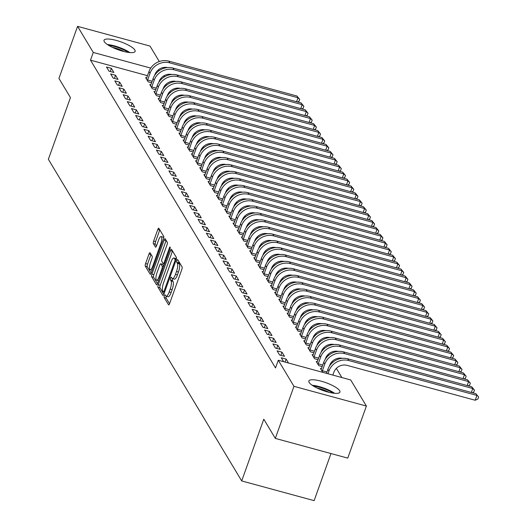 <?xml version="1.0" encoding="UTF-8"?>
<svg xmlns="http://www.w3.org/2000/svg" width="527" height="527" viewBox="0 0 527 527"><rect width="100%" height="100%" fill="white"/><g stroke="black" fill="none" stroke-linecap="round" stroke-linejoin="round"><path stroke-width="0.79" d="M164.371 295.766A1.456 0.415 -74.8 0 0 164.187 297.564L168.521 304.784A2.075 0.593 -74.8 0 0 168.653 304.896A2.075 0.593 -74.8 0 0 169.608 303.572L181.808 269.501A2.075 0.593 -74.8 0 0 182.078 266.925L177.737 259.706A1.456 0.415 -74.8 0 0 177.645 259.627A1.456 0.415 -74.8 0 0 176.98 260.555A1.456 0.415 -74.8 0 0 176.789 262.36L177.349 263.289A6.647 1.897 -74.8 0 1 176.492 271.524L175.471 274.363A6.647 1.897 -74.8 0 1 172.421 278.605A6.647 1.897 -74.8 0 1 172 278.243L171.433 277.314A1.456 0.415 -74.8 0 0 171.341 277.235A1.456 0.415 -74.8 0 0 170.676 278.157A1.456 0.415 -74.8 0 0 170.484 279.962L171.051 280.898A6.647 1.897 -74.8 0 1 170.188 289.125L169.174 291.965A6.647 1.897 -74.8 0 1 166.117 296.207A6.647 1.897 -74.8 0 1 165.695 295.851L165.135 294.916A1.456 0.415 -74.8 0 0 165.043 294.837A1.456 0.415 -74.8 0 0 164.371 295.766M166.341 296.266A1.456 0.415 -74.8 0 0 166.328 296.299A1.456 0.415 -74.8 0 0 166.143 298.098L169.542 303.756M178.811 261.491A1.456 0.415 -74.8 0 0 178.745 262.894L179.312 263.823L177.349 263.289M172.645 278.664A1.456 0.415 -74.8 0 0 172.632 278.691A1.456 0.415 -74.8 0 0 172.448 280.496L173.008 281.431L171.051 280.898M134.84 49.993A16.515 4.176 -160.3 0 1 135.116 51.402A16.515 4.176 -160.3 0 1 120.505 50.552A16.515 4.176 -160.3 0 1 104.306 41.673A16.515 4.176 -160.3 0 1 104.023 40.269A16.515 4.176 -160.3 0 1 118.641 41.113A16.515 4.176 -160.3 0 1 134.84 49.993M339.658 390.724A16.515 4.176 -160.3 0 1 339.935 392.134A16.515 4.176 -160.3 0 1 325.324 391.291A16.515 4.176 -160.3 0 1 309.125 382.411A16.515 4.176 -160.3 0 1 308.842 381.001A16.515 4.176 -160.3 0 1 323.459 381.851A16.515 4.176 -160.3 0 1 339.658 390.724M150.083 252.808A2.075 0.593 -74.8 0 0 149.951 252.696A2.075 0.593 -74.8 0 0 148.996 254.021L145.571 263.579A2.075 0.593 -74.8 0 0 145.3 266.155L150.123 274.172A2.075 0.593 -74.8 0 0 150.254 274.284A2.075 0.593 -74.8 0 0 151.209 272.96L163.41 238.889A2.075 0.593 -74.8 0 0 163.68 236.313L158.858 228.296A2.075 0.593 -74.8 0 0 158.726 228.184A2.075 0.593 -74.8 0 0 157.771 229.508L153.64 241.056A2.075 0.593 -74.8 0 0 153.37 243.632L155.432 247.058A2.075 0.593 -74.8 0 0 155.564 247.176A2.075 0.593 -74.8 0 0 156.519 245.845L158.568 240.121A5.56 1.588 -74.8 0 1 161.117 236.577A5.56 1.588 -74.8 0 1 160.755 243.757L152.725 266.188A5.56 1.588 -74.8 0 1 150.169 269.732A5.56 1.588 -74.8 0 1 150.538 262.551L151.875 258.816A2.075 0.593 -74.8 0 0 152.145 256.241L150.083 252.808M147.501 75.684L90.499 60.164L275.509 367.945L278.276 360.231L350.705 379.954L366.39 406.053L293.961 386.331L278.276 360.231M90.499 60.164L93.259 52.45L77.574 26.35L150.004 46.073L159.292 61.521M366.39 406.053L347.748 458.121L275.318 438.398L263.79 419.222L241.695 480.927L48.365 159.299L70.46 97.594L58.932 78.418L77.574 26.35M275.318 438.398L293.961 386.331M158.278 284.712A2.075 0.593 -74.8 0 0 158.008 287.287L162.823 295.304A2.075 0.593 -74.8 0 0 162.955 295.416A2.075 0.593 -74.8 0 0 163.91 294.092L176.11 260.022A2.075 0.593 -74.8 0 0 176.38 257.446L171.558 249.429A2.075 0.593 -74.8 0 0 171.427 249.317A2.075 0.593 -74.8 0 0 170.478 250.641L158.278 284.712L160.234 285.245A2.075 0.593 -74.8 0 0 159.964 287.821L163.844 294.277M156.473 284.738L151.657 276.721A2.075 0.593 -74.8 0 1 151.921 274.145L164.121 240.075A2.075 0.593 -74.8 0 1 165.076 238.751A2.075 0.593 -74.8 0 1 165.208 238.863L167.27 242.295A2.075 0.593 -74.8 0 1 167 244.871L162.052 258.685A2.075 0.593 -74.8 0 0 161.789 261.26L163.153 263.533A2.075 0.593 -74.8 0 0 163.284 263.645A2.075 0.593 -74.8 0 0 164.24 262.321L169.391 247.934A1.456 0.415 -74.8 0 1 170.056 247.005A1.456 0.415 -74.8 0 1 169.964 248.889L157.56 283.526A2.075 0.593 -74.8 0 1 156.605 284.85A2.075 0.593 -74.8 0 1 156.473 284.738L156.776 284.824M241.695 480.927L314.125 500.65L330.989 453.556M115.538 75.256L110.644 73.925L113.14 78.082L118.035 79.412L115.538 75.256L114.405 78.424M150.854 84.873L149.793 84.584L152.29 88.74L155.768 89.689M123.858 89.103L118.964 87.772L121.46 91.922L126.355 93.259L123.858 89.103L122.725 92.271M159.174 98.72L158.113 98.43L160.616 102.587L164.095 103.529M132.185 102.949L127.29 101.619L129.787 105.769L134.681 107.1L132.185 102.949L131.052 106.111M167.5 112.567L166.44 112.277L168.936 116.427L172.415 117.376M140.505 116.796L135.61 115.459L138.107 119.616L143.001 120.946L140.505 116.796L139.372 119.958M175.82 126.408L174.76 126.124L177.256 130.274L180.735 131.223M148.825 130.643L143.93 129.306L146.427 133.463L151.321 134.793L148.825 130.643L147.692 133.805M184.14 140.254L183.086 139.965L185.583 144.121L189.061 145.07M157.151 144.484L152.257 143.153L154.754 147.31L159.648 148.64L157.151 144.484L156.018 147.652M192.467 154.101L191.406 153.812L193.903 157.968L197.381 158.917M165.471 158.331L160.577 157L163.074 161.15L167.968 162.487L165.471 158.331L164.338 161.499M200.787 167.948L199.726 167.658L202.223 171.815L205.708 172.757M173.791 172.177L168.903 170.847L171.4 174.997L176.295 176.328L173.791 172.177L172.658 175.339M209.114 181.795L208.053 181.505L210.55 185.656L214.028 186.604M182.118 186.024L177.224 184.687L179.72 188.844L184.615 190.175L182.118 186.024L180.985 189.186M217.434 195.636L216.373 195.352L218.87 199.502L222.348 200.451M190.438 199.865L185.544 198.534L188.04 202.691L192.935 204.021L190.438 199.865L189.305 203.033M225.754 209.482L224.7 209.193L227.196 213.349L230.674 214.298M198.765 213.712L193.87 212.381L196.367 216.531L201.261 217.868L198.765 213.712L197.632 216.88M234.08 223.329L233.02 223.04L235.516 227.196L238.994 228.138M207.085 227.559L202.19 226.228L204.687 230.378L209.581 231.709L207.085 227.559L205.952 230.721M242.4 237.176L241.34 236.886L243.836 241.037L247.315 241.985M215.405 241.406L210.517 240.068L213.013 244.225L217.901 245.556L215.405 241.406L214.272 244.568M250.72 251.017L249.666 250.733L252.163 254.884L255.641 255.832M223.731 255.246L218.837 253.915L221.333 258.072L226.228 259.403L223.731 255.246L222.598 258.414M259.047 264.864L257.986 264.574L260.483 268.73L263.961 269.679M232.051 269.093L227.157 267.762L229.653 271.919L234.548 273.25L232.051 269.093L230.918 272.261M267.367 278.711L266.313 278.421L268.81 282.577L272.288 283.526M240.378 282.94L235.483 281.609L237.98 285.759L242.875 287.096L240.378 282.94L239.245 286.108M275.693 292.557L274.633 292.268L277.13 296.424L280.608 297.366M248.698 296.787L243.803 295.456L246.3 299.606L251.195 300.937L248.698 296.787L247.565 299.949M284.013 306.404L282.953 306.115L285.45 310.265L288.928 311.213M257.018 310.634L252.123 309.296L254.62 313.453L259.515 314.784L257.018 310.634L255.885 313.796M292.333 320.245L291.279 319.961L293.776 324.112L297.254 325.06M265.344 324.474L260.45 323.143L262.947 327.3L267.841 328.631L265.344 324.474L264.211 327.642M300.66 334.092L299.599 333.802L302.096 337.959L305.574 338.907M273.665 338.321L268.77 336.99L271.267 341.14L276.161 342.478L273.665 338.321L272.531 341.489M308.98 347.939L307.926 347.649L310.423 351.805L313.901 352.747M281.991 352.168L277.097 350.837L279.593 354.987L284.488 356.318L281.991 352.168L280.858 355.33M317.307 361.786L316.246 361.496L318.743 365.646L322.221 366.594M161.157 79.399L160.3 79.169M341.858 377.543L336.345 368.38M332.721 362.352L332.188 361.456M328.565 355.429L328.025 354.533M324.401 348.505L323.861 347.609M320.238 341.582L319.698 340.686M316.081 334.665L315.541 333.762M311.918 327.741L311.378 326.845M307.755 320.818L307.215 319.922M303.592 313.894L303.058 312.998M299.435 306.971L298.895 306.075M295.272 300.047L294.731 299.152M291.108 293.124L290.575 292.228M286.952 286.201L286.411 285.305M282.788 279.277L282.248 278.381M278.625 272.36L278.085 271.464M274.468 265.437L273.928 264.541M270.305 258.513L269.765 257.617M266.142 251.59L265.601 250.694M261.978 244.666L261.445 243.77M257.822 237.743L257.281 236.847M253.658 230.819L253.118 229.924M249.495 223.896L248.961 223M245.338 216.972L244.798 216.077M241.175 210.056L240.635 209.16M237.012 203.132L236.478 202.236M232.855 196.209L232.315 195.313M228.692 189.285L228.151 188.389M224.528 182.362L223.988 181.466M220.372 175.438L219.831 174.542M216.208 168.515L215.668 167.619M212.045 161.591L211.505 160.695M207.882 154.668L207.348 153.772M203.725 147.751L203.185 146.855M199.562 140.828L199.022 139.932M195.398 133.904L194.865 133.008M191.242 126.981L190.702 126.085M187.078 120.057L186.538 119.161M182.915 113.134L182.382 112.238M178.758 106.21L178.218 105.314M174.595 99.287L174.055 98.391M170.432 92.363L169.892 91.467M166.268 85.446L165.735 84.551M322.768 372.345L320.409 368.419L321.463 368.709M283.618 361.687L281.253 357.761L286.148 359.091L285.074 362.089M288.513 363.024L286.148 359.091M313.143 354.862L312.083 354.572L314.579 358.729L318.058 359.671M277.828 345.244L272.933 343.914L275.43 348.064L280.324 349.401L277.828 345.244L276.695 348.413M304.823 341.015L303.763 340.725L306.259 344.882L309.738 345.831M269.501 331.397L264.613 330.067L267.11 334.223L271.998 335.554L269.501 331.397L268.368 334.566M296.497 327.168L295.436 326.878L297.933 331.035L301.418 331.984M261.181 317.55L256.287 316.22L258.783 320.376L263.678 321.707L261.181 317.55L260.048 320.719M288.177 313.321L287.116 313.038L289.613 317.188L293.091 318.137M252.861 303.71L247.967 302.373L250.463 306.53L255.358 307.86L252.861 303.71L251.728 306.872M279.85 299.481L278.796 299.191L281.293 303.341L284.771 304.29M244.535 289.863L239.64 288.532L242.137 292.683L247.031 294.013L244.535 289.863L243.402 293.025M271.53 285.634L270.47 285.344L272.966 289.501L276.444 290.443M236.215 276.016L231.32 274.686L233.817 278.836L238.711 280.173L236.215 276.016L235.082 279.185M263.21 271.787L262.15 271.497L264.646 275.654L268.124 276.603M227.895 262.169L223 260.839L225.497 264.995L230.391 266.326L227.895 262.169L226.755 265.338M254.884 257.94L253.823 257.657L256.32 261.807L259.804 262.756M219.568 248.329L214.673 246.992L217.17 251.148L222.065 252.479L219.568 248.329L218.435 251.491M246.564 244.1L245.503 243.81L248 247.96L251.478 248.909M211.248 234.482L206.353 233.151L208.85 237.302L213.745 238.632L211.248 234.482L210.115 237.644M238.237 230.253L237.183 229.963L239.68 234.12L243.158 235.062M202.921 220.635L198.027 219.304L200.523 223.455L205.418 224.792L202.921 220.635L201.788 223.804M229.917 216.406L228.856 216.116L231.353 220.273L234.831 221.221M194.601 206.788L189.707 205.458L192.203 209.614L197.098 210.945L194.601 206.788L193.468 209.957M221.597 202.559L220.536 202.269L223.033 206.426L226.511 207.374M186.281 192.948L181.387 191.611L183.883 195.767L188.778 197.098L186.281 192.948L185.148 196.11M213.27 188.712L212.216 188.429L214.713 192.579L218.191 193.528M177.955 179.101L173.06 177.764L175.557 181.92L180.451 183.251L177.955 179.101L176.822 182.263M204.95 174.872L203.89 174.582L206.386 178.732L209.865 179.681M169.635 165.254L164.74 163.923L167.237 168.073L172.131 169.404L169.635 165.254L168.502 168.416M196.624 161.025L195.57 160.735L198.066 164.892L201.545 165.834M161.308 151.407L156.42 150.076L158.917 154.227L163.805 155.564L161.308 151.407L160.175 154.576M188.304 147.178L187.243 146.888L189.74 151.045L193.218 151.993M152.988 137.56L148.094 136.23L150.59 140.386L155.485 141.717L152.988 137.56L151.855 140.729M179.984 133.331L178.923 133.048L181.42 137.198L184.898 138.146M144.668 123.72L139.774 122.383L142.27 126.539L147.165 127.87L144.668 123.72L143.535 126.882M171.657 119.491L170.603 119.201L173.1 123.351L176.578 124.3M136.341 109.873L131.447 108.542L133.944 112.692L138.838 114.023L136.341 109.873L135.208 113.035M163.337 105.644L162.276 105.354L164.773 109.511L168.251 110.453M128.021 96.026L123.127 94.695L125.624 98.845L130.518 100.183L128.021 96.026L126.888 99.195M155.017 91.797L153.956 91.507L156.453 95.664L159.931 96.612M119.695 82.179L114.807 80.848L117.304 85.005L122.192 86.336L119.695 82.179L118.562 85.348M146.69 77.95L145.63 77.66L148.127 81.817L151.611 82.765M111.375 68.339L106.48 67.001L108.977 71.158L113.872 72.489L111.375 68.339L110.242 71.501M159.431 70.466L158.06 70.091M150.735 68.095L93.259 52.45M162.948 67.608L163.449 68.444M163.897 77.186L164.503 75.48M166.117 296.207L168.073 296.741A6.647 1.897 -74.8 0 0 171.13 292.498L169.174 291.965M173.008 281.431A6.647 1.897 -74.8 0 1 172.145 289.659L171.13 292.498M172.421 278.605L174.378 279.139A6.647 1.897 -74.8 0 0 177.428 274.896L175.471 274.363M179.312 263.823A6.647 1.897 -74.8 0 1 178.449 272.057L177.428 274.896M172.5 250.997A2.075 0.593 -74.8 0 0 172.434 251.175L160.234 285.245M163.324 291.905A1.456 0.415 -74.8 0 0 163.416 291.984A1.456 0.415 -74.8 0 0 164.088 291.056L174.793 261.148A1.456 0.415 -74.8 0 0 174.984 259.35L174.391 258.368A6.647 1.897 -74.8 0 0 173.969 258.006A6.647 1.897 -74.8 0 0 170.913 262.248L163.594 282.689A6.647 1.897 -74.8 0 0 162.731 290.924L163.324 291.905M173.969 258.006L175.926 258.54A6.647 1.897 -74.8 0 1 176.347 258.895L176.393 258.981M157.494 283.71L153.614 277.255L151.657 276.721M166.15 240.431A2.075 0.593 -74.8 0 0 166.077 240.608L153.884 274.679A2.075 0.593 -74.8 0 0 153.614 277.255M156.921 273.026A5.56 1.588 -74.8 0 0 156.552 280.206A5.56 1.588 -74.8 0 0 159.108 276.662L161.934 268.757A2.075 0.593 -74.8 0 0 162.204 266.181L160.84 263.908A2.075 0.593 -74.8 0 0 160.709 263.796A2.075 0.593 -74.8 0 0 159.753 265.121L156.921 273.026M156.552 280.206L158.508 280.739A5.56 1.588 -74.8 0 0 158.555 280.746M162.494 264.356A2.075 0.593 -74.8 0 1 162.665 264.33A2.075 0.593 -74.8 0 1 162.797 264.442L163.798 266.109M150.169 269.732L152.125 270.265A5.56 1.588 -74.8 0 0 152.171 270.279M163.653 238.052A5.56 1.588 -74.8 0 0 163.08 237.11L161.117 236.577M159.8 229.864A2.075 0.593 -74.8 0 0 159.727 230.042L155.597 241.59A2.075 0.593 -74.8 0 0 155.327 244.159L156.447 246.03M151.018 254.37A2.075 0.593 -74.8 0 0 150.953 254.554L147.527 264.113A2.075 0.593 -74.8 0 0 147.264 266.688L151.144 273.144M332.847 375.092L333.835 372.345A10.586 9.782 -31 0 1 347.076 365.369L475.196 400.25L476.922 395.434L348.802 360.547A15.876 14.677 149 0 0 328.94 371.015L327.959 373.762M475.881 393.702L478.635 397.055L475.881 393.702L347.761 358.815A15.876 14.677 149 0 0 327.899 369.282L326.444 373.347M478.635 397.055L477.943 398.979L475.196 400.25M329.388 366.212L329.671 365.422A10.586 9.782 -31 0 1 342.412 358.32M471.342 392.463L472.759 388.511L471.718 386.778L343.597 351.891A15.876 14.677 149 0 0 323.736 362.359L321.081 369.539M322.228 371.449L322.392 370.751L326.931 371.99M471.718 386.778L474.478 390.132L472.759 388.511L344.638 353.624A15.876 14.677 149 0 0 324.777 364.091L322.392 370.751M474.478 390.132L473.786 392.055L472.324 392.734M325.225 359.289L325.508 358.498A10.586 9.782 -31 0 1 338.248 351.397M467.185 385.54L468.602 381.588L467.561 379.855L339.434 344.974A15.876 14.677 149 0 0 319.579 355.435L316.918 362.616M318.064 364.526L318.229 363.834L322.768 365.066M467.561 379.855L470.315 383.208L468.602 381.588L340.475 346.7A15.876 14.677 149 0 0 320.62 357.168L318.229 363.834M470.315 383.208L469.623 385.132L468.16 385.81M313.532 386.133A14.288 3.617 -160.3 0 1 326.635 389.723A14.288 3.617 -160.3 0 1 333.057 393.122M329.191 392.371A13.234 3.346 19.7 0 0 325.976 390.85A13.234 3.346 19.7 0 0 316.997 388.004M334.652 393.307A16.409 4.15 19.7 0 0 327.247 389.387A16.409 4.15 19.7 0 0 312.188 385.263M108.714 45.394A14.288 3.617 -160.3 0 1 121.816 48.985A14.288 3.617 -160.3 0 1 128.239 52.39M124.372 51.633A13.234 3.346 19.7 0 0 121.157 50.118A13.234 3.346 19.7 0 0 112.179 47.265M129.833 52.575A16.409 4.15 19.7 0 0 122.429 48.649A16.409 4.15 19.7 0 0 107.37 44.531M321.068 352.365L321.351 351.575A10.586 9.782 -31 0 1 334.092 344.48M463.022 378.623L464.439 374.664L463.398 372.932L335.277 338.051A15.876 14.677 149 0 0 315.416 348.512L312.761 355.699M313.908 357.602L314.072 356.911L318.604 358.143M463.398 372.932L466.151 376.285L464.439 374.664L336.318 339.777A15.876 14.677 149 0 0 316.457 350.244L314.072 356.911M466.151 376.285L465.46 378.215L464.004 378.887M316.905 345.442L317.188 344.651A10.586 9.782 -31 0 1 329.928 337.557M458.859 371.7L460.275 367.741L459.234 366.008L331.114 331.127A15.876 14.677 149 0 0 311.253 341.588L308.598 348.775M309.744 350.679L309.909 349.987L314.448 351.219M459.234 366.008L461.995 369.361L460.275 367.741L332.155 332.853A15.876 14.677 149 0 0 312.294 343.321L309.909 349.987M461.995 369.361L461.303 371.291L459.84 371.963M312.742 338.518L313.025 337.735A10.586 9.782 -31 0 1 325.765 330.633M454.696 364.776L456.112 360.817L455.078 359.085L326.951 324.204A15.876 14.677 149 0 0 307.089 334.671L304.435 341.852M305.581 343.756L305.746 343.064L310.284 344.296M455.078 359.085L457.831 362.438L456.112 360.817L327.992 325.936A15.876 14.677 149 0 0 308.13 336.397L305.746 343.064M457.831 362.438L457.14 364.368L455.677 365.04M308.585 331.602L308.868 330.811A10.586 9.782 -31 0 1 321.602 323.71M450.539 357.853L451.955 353.894L450.914 352.168L322.794 317.28A15.876 14.677 149 0 0 302.933 327.748L300.278 334.928M301.424 336.832L301.582 336.14L306.121 337.379M450.914 352.168L453.668 355.514L451.955 353.894L323.835 319.013A15.876 14.677 149 0 0 303.974 329.474L301.582 336.14M453.668 355.514L452.976 357.444L451.52 358.116M304.422 324.678L304.705 323.888A10.586 9.782 -31 0 1 317.445 316.786M446.376 350.929L447.792 346.97L446.751 345.244L318.631 310.357A15.876 14.677 149 0 0 298.769 320.824L296.115 328.005M297.261 329.909L297.426 329.217L301.964 330.455M446.751 345.244L449.505 348.591L447.792 346.97L319.672 312.089A15.876 14.677 149 0 0 299.81 322.55L297.426 329.217M449.505 348.591L448.82 350.521L447.357 351.199M300.258 317.755L300.542 316.964A10.586 9.782 -31 0 1 313.282 309.863M442.212 344.006L443.629 340.047L442.588 338.321L314.467 303.433A15.876 14.677 149 0 0 294.606 313.901L291.951 321.081M293.098 322.985L293.262 322.293L297.801 323.532M442.588 338.321L445.348 341.667L443.629 340.047L315.508 305.166A15.876 14.677 149 0 0 295.647 315.633L293.262 322.293M445.348 341.667L444.656 343.597L443.194 344.276M296.102 310.831L296.385 310.041A10.586 9.782 -31 0 1 309.118 302.939M438.056 337.082L439.472 333.13L438.431 331.397L310.311 296.51A15.876 14.677 149 0 0 290.449 306.977L287.795 314.158M288.941 316.068L289.099 315.37L293.638 316.608M438.431 331.397L441.185 334.75L439.472 333.13L311.345 298.242A15.876 14.677 149 0 0 291.49 308.71L289.099 315.37M441.185 334.75L440.493 336.674L439.037 337.352M291.938 303.908L292.221 303.117A10.586 9.782 -31 0 1 304.962 296.016M433.892 330.159L435.309 326.206L434.268 324.474L306.147 289.587A15.876 14.677 149 0 0 286.286 300.054L283.631 307.234M284.778 309.145L284.942 308.453L289.481 309.685M434.268 324.474L437.021 327.827L435.309 326.206L307.188 291.319A15.876 14.677 149 0 0 287.327 301.787L284.942 308.453M437.021 327.827L436.336 329.75L434.874 330.429M287.775 296.984L288.058 296.194A10.586 9.782 -31 0 1 300.798 289.092M429.729 323.235L431.145 319.283L430.104 317.55L301.984 282.67A15.876 14.677 149 0 0 282.123 293.131L279.468 300.311M280.614 302.221L280.779 301.53L285.318 302.762M430.104 317.55L432.865 320.903L431.145 319.283L303.025 284.396A15.876 14.677 149 0 0 283.164 294.863L280.779 301.53M432.865 320.903L432.173 322.827L430.711 323.506M283.618 290.061L283.895 289.27A10.586 9.782 -31 0 1 296.635 282.176M425.572 316.319L426.989 312.359L425.948 310.627L297.821 275.746A15.876 14.677 149 0 0 277.966 286.207L275.305 293.394M276.451 295.298L276.616 294.606L281.154 295.838M425.948 310.627L428.701 313.98L426.989 312.359L298.862 277.472A15.876 14.677 149 0 0 279.007 287.94L276.616 294.606M428.701 313.98L428.01 315.91L426.554 316.582M279.455 283.137L279.738 282.347A10.586 9.782 -31 0 1 292.478 275.252M421.409 309.395L422.825 305.436L421.784 303.704L293.664 268.823A15.876 14.677 149 0 0 273.803 279.284L271.148 286.471M272.294 288.374L272.459 287.683L276.991 288.915M421.784 303.704L424.538 307.057L422.825 305.436L294.705 270.549A15.876 14.677 149 0 0 274.844 281.016L272.459 287.683M424.538 307.057L423.846 308.987L422.39 309.659M275.292 276.214L275.575 275.43A10.586 9.782 -31 0 1 288.315 268.329M417.246 302.472L418.662 298.513L417.621 296.78L289.501 261.899A15.876 14.677 149 0 0 269.64 272.367L266.985 279.547M268.131 281.451L268.296 280.759L272.834 281.998M417.621 296.78L420.381 300.133L418.662 298.513L290.542 263.632A15.876 14.677 149 0 0 270.68 274.093L268.296 280.759M420.381 300.133L419.69 302.063L418.227 302.735M271.128 269.297L271.412 268.507A10.586 9.782 -31 0 1 284.152 261.405M413.082 295.548L414.505 291.589L413.464 289.863L285.338 254.976A15.876 14.677 149 0 0 265.483 265.443L262.821 272.624M263.968 274.527L264.132 273.836L268.671 275.074M413.464 289.863L416.218 293.21L414.505 291.589L286.378 256.708A15.876 14.677 149 0 0 266.517 267.169L264.132 273.836M416.218 293.21L415.526 295.14L414.064 295.812M266.972 262.374L267.255 261.583A10.586 9.782 -31 0 1 279.995 254.482M408.926 288.625L410.342 284.666L409.301 282.94L281.181 248.052A15.876 14.677 149 0 0 261.32 258.52L258.665 265.7M259.811 267.604L259.976 266.912L264.508 268.151M409.301 282.94L412.055 286.286L410.342 284.666L282.222 249.785A15.876 14.677 149 0 0 262.36 260.246L259.976 266.912M412.055 286.286L411.363 288.216L409.907 288.895M262.808 255.45L263.092 254.66A10.586 9.782 -31 0 1 275.832 247.558M404.762 281.701L406.179 277.749L405.138 276.016L277.018 241.129A15.876 14.677 149 0 0 257.156 251.596L254.501 258.777M255.648 260.681L255.812 259.989L260.351 261.227M405.138 276.016L407.891 279.363L406.179 277.749L278.058 242.861A15.876 14.677 149 0 0 258.197 253.329L255.812 259.989M407.891 279.363L407.206 281.293L405.744 281.971M258.645 248.527L258.928 247.736A10.586 9.782 -31 0 1 271.668 240.635M400.599 274.778L402.015 270.825L400.981 269.093L272.854 234.205A15.876 14.677 149 0 0 252.993 244.673L250.338 251.853M251.484 253.764L251.649 253.065L256.188 254.304M400.981 269.093L403.735 272.446L402.015 270.825L273.895 235.938A15.876 14.677 149 0 0 254.034 246.405L251.649 253.065M403.735 272.446L403.043 274.369L401.581 275.048M254.488 241.603L254.772 240.813A10.586 9.782 -31 0 1 267.505 233.711M396.442 267.854L397.859 263.902L396.818 262.169L268.698 227.282A15.876 14.677 149 0 0 248.836 237.749L246.181 244.93M247.328 246.84L247.486 246.149L252.025 247.38M396.818 262.169L399.571 265.522L397.859 263.902L269.738 229.014A15.876 14.677 149 0 0 249.877 239.482L247.486 246.149M399.571 265.522L398.88 267.446L397.424 268.124M250.325 234.68L250.608 233.889A10.586 9.782 -31 0 1 263.348 226.788M392.279 260.931L393.695 256.978L392.655 255.246L264.534 220.365A15.876 14.677 149 0 0 244.673 230.826L242.018 238.006M243.164 239.917L243.329 239.225L247.868 240.457M392.655 255.246L395.408 258.599L393.695 256.978L265.575 222.091A15.876 14.677 149 0 0 245.714 232.559L243.329 239.225M395.408 258.599L394.723 260.522L393.261 261.201M246.162 227.756L246.445 226.966A10.586 9.782 -31 0 1 259.185 219.871M388.116 254.014L389.532 250.055L388.491 248.322L260.371 213.442A15.876 14.677 149 0 0 240.51 223.903L237.855 231.089M239.001 232.993L239.166 232.302L243.705 233.533M388.491 248.322L391.251 251.675L389.532 250.055L261.412 215.168A15.876 14.677 149 0 0 241.55 225.635L239.166 232.302M391.251 251.675L390.56 253.606L389.097 254.277M242.005 220.833L242.288 220.042A10.586 9.782 -31 0 1 255.022 212.948M383.959 247.091L385.375 243.131L384.335 241.399L256.208 206.518A15.876 14.677 149 0 0 236.353 216.979L233.698 224.166M234.838 226.07L235.002 225.378L239.541 226.61M384.335 241.399L387.088 244.752L385.375 243.131L257.248 208.244A15.876 14.677 149 0 0 237.394 218.712L235.002 225.378M387.088 244.752L386.396 246.682L384.941 247.354M237.842 213.909L238.125 213.125A10.586 9.782 -31 0 1 250.865 206.024M379.796 240.167L381.212 236.208L380.171 234.475L252.051 199.595A15.876 14.677 149 0 0 232.19 210.062L229.535 217.243M230.681 219.146L230.846 218.455L235.378 219.693M380.171 234.475L382.925 237.829L381.212 236.208L253.092 201.327A15.876 14.677 149 0 0 233.23 211.788L230.846 218.455M382.925 237.829L382.233 239.759L380.777 240.431M233.678 206.992L233.962 206.202A10.586 9.782 -31 0 1 246.702 199.101M375.632 233.244L377.049 229.285L376.008 227.559L247.888 192.671A15.876 14.677 149 0 0 228.026 203.139L225.372 210.319M226.518 212.223L226.682 211.531L231.221 212.77M376.008 227.559L378.768 230.905L377.049 229.285L248.928 194.404A15.876 14.677 149 0 0 229.067 204.865L226.682 211.531M378.768 230.905L378.076 232.835L376.614 233.507M229.522 200.069L229.798 199.278A10.586 9.782 -31 0 1 242.539 192.177M371.476 226.32L372.892 222.361L371.851 220.635L243.724 185.748A15.876 14.677 149 0 0 223.87 196.215L221.208 203.396M222.354 205.299L222.519 204.608L227.058 205.846M371.851 220.635L374.605 223.982L372.892 222.361L244.765 187.48A15.876 14.677 149 0 0 224.91 197.941L222.519 204.608M374.605 223.982L373.913 225.912L372.451 226.59M225.358 193.145L225.642 192.355A10.586 9.782 -31 0 1 238.382 185.254M367.312 219.397L368.729 215.444L367.688 213.712L239.568 178.824A15.876 14.677 149 0 0 219.706 189.292L217.052 196.472M218.198 198.383L218.362 197.684L222.895 198.923M367.688 213.712L370.441 217.058L368.729 215.444L240.608 180.557A15.876 14.677 149 0 0 220.747 191.024L218.362 197.684M370.441 217.058L369.75 218.988L368.294 219.667M221.195 186.222L221.478 185.432A10.586 9.782 -31 0 1 234.219 178.33M363.149 212.473L364.565 208.521L363.525 206.788L235.404 171.901A15.876 14.677 149 0 0 215.543 182.368L212.888 189.549M214.034 191.459L214.199 190.761L218.738 191.999M363.525 206.788L366.285 210.141L364.565 208.521L236.445 173.633A15.876 14.677 149 0 0 216.584 184.101L214.199 190.761M366.285 210.141L365.593 212.065L364.131 212.743M217.032 179.299L217.315 178.508A10.586 9.782 -31 0 1 230.055 171.407M358.986 205.55L360.409 201.597L359.368 199.865L231.241 164.977A15.876 14.677 149 0 0 211.386 175.445L208.725 182.625M209.871 184.536L210.036 183.844L214.575 185.076M359.368 199.865L362.121 203.218L360.409 201.597L232.282 166.71A15.876 14.677 149 0 0 212.421 177.177L210.036 183.844M362.121 203.218L361.43 205.141L359.967 205.82M212.875 172.375L213.158 171.585A10.586 9.782 -31 0 1 225.892 164.483M354.829 198.626L356.245 194.674L355.205 192.941L227.084 158.06A15.876 14.677 149 0 0 207.223 168.521L204.568 175.702M205.714 177.612L205.873 176.92L210.411 178.152M355.205 192.941L357.958 196.294L356.245 194.674L228.125 159.786A15.876 14.677 149 0 0 208.264 170.254L205.873 176.92M357.958 196.294L357.266 198.224L355.811 198.896M208.712 165.452L208.995 164.661A10.586 9.782 -31 0 1 221.735 157.566M350.666 191.709L352.082 187.75L351.041 186.018L222.921 151.137A15.876 14.677 149 0 0 203.06 161.598L200.405 168.785M201.551 170.689L201.716 169.997L206.255 171.229M351.041 186.018L353.795 189.371L352.082 187.75L223.962 152.863A15.876 14.677 149 0 0 204.101 163.33L201.716 169.997M353.795 189.371L353.11 191.301L351.647 191.973M204.548 158.528L204.832 157.738A10.586 9.782 -31 0 1 217.572 150.643M346.502 184.786L347.919 180.827L346.878 179.094L218.758 144.214A15.876 14.677 149 0 0 198.896 154.674L196.242 161.861M197.388 163.765L197.553 163.074L202.091 164.305M346.878 179.094L349.638 182.447L347.919 180.827L219.799 145.939A15.876 14.677 149 0 0 199.937 156.407L197.553 163.074M349.638 182.447L348.946 184.378L347.484 185.049M200.392 151.605L200.675 150.821A10.586 9.782 -31 0 1 213.409 143.719M342.346 177.862L343.762 173.903L342.721 172.171L214.601 137.29A15.876 14.677 149 0 0 194.74 147.758L192.085 154.938M193.231 156.842L193.389 156.15L197.928 157.389M342.721 172.171L345.475 175.524L343.762 173.903L215.635 139.023A15.876 14.677 149 0 0 195.78 149.484L193.389 156.15M345.475 175.524L344.783 177.454L343.327 178.126M196.228 144.688L196.512 143.897A10.586 9.782 -31 0 1 209.252 136.796M338.182 170.939L339.599 166.98L338.558 165.254L210.438 130.367A15.876 14.677 149 0 0 190.576 140.834L187.922 148.015M189.068 149.918L189.233 149.227L193.771 150.465M338.558 165.254L341.312 168.6L339.599 166.98L211.479 132.099A15.876 14.677 149 0 0 191.617 142.56L189.233 149.227M341.312 168.6L340.626 170.531L339.164 171.203M192.065 137.764L192.348 136.974A10.586 9.782 -31 0 1 205.089 129.873M334.019 164.016L335.435 160.056L334.395 158.331L206.274 123.443A15.876 14.677 149 0 0 186.413 133.911L183.758 141.091M184.905 142.995L185.069 142.303L189.608 143.542M334.395 158.331L337.155 161.677L335.435 160.056L207.315 125.176A15.876 14.677 149 0 0 187.454 135.637L185.069 142.303M337.155 161.677L336.463 163.607L335.001 164.286M187.908 130.841L188.185 130.05A10.586 9.782 -31 0 1 200.925 122.949M329.862 157.092L331.279 153.14L330.238 151.407L202.111 116.52A15.876 14.677 149 0 0 182.256 126.987L179.595 134.168M180.741 136.078L180.906 135.38L185.445 136.618M330.238 151.407L332.992 154.754L331.279 153.14L203.152 118.252A15.876 14.677 149 0 0 183.297 128.72L180.906 135.38M332.992 154.754L332.3 156.684L330.844 157.362M183.745 123.917L184.028 123.127A10.586 9.782 -31 0 1 196.769 116.026M325.699 150.169L327.115 146.216L326.075 144.484L197.954 109.596A15.876 14.677 149 0 0 178.093 120.064L175.438 127.244M176.585 129.155L176.749 128.456L181.281 129.695M326.075 144.484L328.828 147.837L327.115 146.216L198.995 111.329A15.876 14.677 149 0 0 179.134 121.796L176.749 128.456M328.828 147.837L328.137 149.76L326.681 150.439M179.582 116.994L179.865 116.203A10.586 9.782 -31 0 1 192.605 109.102M321.536 143.245L322.952 139.293L321.911 137.56L193.791 102.673A15.876 14.677 149 0 0 173.93 113.14L171.275 120.321M172.421 122.231L172.586 121.539L177.125 122.771M321.911 137.56L324.672 140.913L322.952 139.293L194.832 104.405A15.876 14.677 149 0 0 174.971 114.873L172.586 121.539M324.672 140.913L323.98 142.837L322.517 143.515M175.419 110.071L175.702 109.28A10.586 9.782 -31 0 1 188.442 102.179M317.379 136.322L318.795 132.369L317.755 130.637L189.628 95.756A15.876 14.677 149 0 0 169.773 106.217L167.112 113.397M168.258 115.308L168.423 114.616L172.961 115.848M317.755 130.637L320.508 133.99L318.795 132.369L190.669 97.482A15.876 14.677 149 0 0 170.807 107.949L168.423 114.616M320.508 133.99L319.817 135.92L318.354 136.592M171.262 103.147L171.545 102.357A10.586 9.782 -31 0 1 184.285 95.262M313.216 129.405L314.632 125.446L313.591 123.713L185.471 88.832A15.876 14.677 149 0 0 165.61 99.293L162.955 106.48M164.101 108.384L164.266 107.692L168.798 108.924M313.591 123.713L316.345 127.066L314.632 125.446L186.512 90.558A15.876 14.677 149 0 0 166.651 101.026L164.266 107.692M316.345 127.066L315.653 128.996L314.197 129.668M167.099 96.224L167.382 95.433A10.586 9.782 -31 0 1 180.122 88.338M309.053 122.481L310.469 118.522L309.428 116.79L181.308 81.909A15.876 14.677 149 0 0 161.446 92.37L158.792 99.557M159.938 101.461L160.103 100.769L164.641 102.001M309.428 116.79L312.182 120.143L310.469 118.522L182.349 83.641A15.876 14.677 149 0 0 162.487 94.102L160.103 100.769M312.182 120.143L311.497 122.073L310.034 122.745M162.935 89.3L163.218 88.516A10.586 9.782 -31 0 1 175.959 81.415M304.889 115.558L306.306 111.599L305.271 109.866L177.144 74.986A15.876 14.677 149 0 0 157.283 85.453L154.628 92.633M155.775 94.537L155.939 93.846L160.478 95.084M305.271 109.866L308.025 113.219L306.306 111.599L178.185 76.718A15.876 14.677 149 0 0 158.324 87.179L155.939 93.846M308.025 113.219L307.333 115.15L305.871 115.821M158.779 82.383L159.062 81.593A10.586 9.782 -31 0 1 171.795 74.491M300.733 108.634L302.149 104.675L301.108 102.949L172.988 68.062A15.876 14.677 149 0 0 153.126 78.53L150.472 85.71M151.618 87.614L151.776 86.922L156.315 88.161M301.108 102.949L303.862 106.296L302.149 104.675L174.029 69.795A15.876 14.677 149 0 0 154.167 80.256L151.776 86.922M303.862 106.296L303.17 108.226L301.714 108.898M154.615 75.46L154.898 74.669A10.586 9.782 -31 0 1 167.639 67.568M296.569 101.711L297.986 97.752L296.945 96.026L168.824 61.139A15.876 14.677 149 0 0 148.963 71.606L146.308 78.786M147.455 80.69L147.619 79.999L152.158 81.237M296.945 96.026L299.698 99.372L297.986 97.752L169.865 62.871A15.876 14.677 149 0 0 150.004 73.332L147.619 79.999M299.698 99.372L299.013 101.303L297.551 101.981M166.143 298.098L164.187 297.564M178.745 262.894L176.789 262.36M172.448 280.496L170.484 279.962M172.145 289.659L170.188 289.125M178.449 272.057L176.492 271.524M172.434 251.175L170.478 250.641M159.964 287.821L158.008 287.287M164.576 292.248L163.535 291.965M164.918 291.286L164.088 291.056M175.623 261.379L174.793 261.148M176.222 259.686L174.984 259.35M176.347 258.895L174.391 258.368M153.884 274.679L151.921 274.145M166.077 240.608L164.121 240.075M165.07 262.545L164.24 262.321M170.162 248.145L169.391 247.934M159.938 276.886L159.108 276.662M162.771 268.981L161.934 268.757M163.633 266.57L162.204 266.181M162.797 264.442L160.84 263.908M153.555 266.412L152.725 266.188M161.585 243.981L160.755 243.757M155.327 244.159L153.37 243.632M155.597 241.59L153.64 241.056M159.727 230.042L157.771 229.508M147.264 266.688L145.3 266.155M147.527 264.113L145.571 263.579M150.953 254.554L148.996 254.021M328.94 371.015L327.899 369.282M348.802 360.547L347.761 358.815M324.777 364.091L323.736 362.359M344.638 353.624L343.597 351.891M320.62 357.168L319.579 355.435M340.475 346.7L339.434 344.974M316.457 350.244L315.416 348.512M336.318 339.777L335.277 338.051M312.294 343.321L311.253 341.588M332.155 332.853L331.114 331.127M308.13 336.397L307.089 334.671M327.992 325.936L326.951 324.204M303.974 329.474L302.933 327.748M323.835 319.013L322.794 317.28M299.81 322.55L298.769 320.824M319.672 312.089L318.631 310.357M295.647 315.633L294.606 313.901M315.508 305.166L314.467 303.433M291.49 308.71L290.449 306.977M311.345 298.242L310.311 296.51M287.327 301.787L286.286 300.054M307.188 291.319L306.147 289.587M283.164 294.863L282.123 293.131M303.025 284.396L301.984 282.67M279.007 287.94L277.966 286.207M298.862 277.472L297.821 275.746M274.844 281.016L273.803 279.284M294.705 270.549L293.664 268.823M270.68 274.093L269.64 272.367M290.542 263.632L289.501 261.899M266.517 267.169L265.483 265.443M286.378 256.708L285.338 254.976M262.36 260.246L261.32 258.52M282.222 249.785L281.181 248.052M258.197 253.329L257.156 251.596M278.058 242.861L277.018 241.129M254.034 246.405L252.993 244.673M273.895 235.938L272.854 234.205M249.877 239.482L248.836 237.749M269.738 229.014L268.698 227.282M245.714 232.559L244.673 230.826M265.575 222.091L264.534 220.365M241.55 225.635L240.51 223.903M261.412 215.168L260.371 213.442M237.394 218.712L236.353 216.979M257.248 208.244L256.208 206.518M233.23 211.788L232.19 210.062M253.092 201.327L252.051 199.595M229.067 204.865L228.026 203.139M248.928 194.404L247.888 192.671M224.91 197.941L223.87 196.215M244.765 187.48L243.724 185.748M220.747 191.024L219.706 189.292M240.608 180.557L239.568 178.824M216.584 184.101L215.543 182.368M236.445 173.633L235.404 171.901M212.421 177.177L211.386 175.445M232.282 166.71L231.241 164.977M208.264 170.254L207.223 168.521M228.125 159.786L227.084 158.06M204.101 163.33L203.06 161.598M223.962 152.863L222.921 151.137M199.937 156.407L198.896 154.674M219.799 145.939L218.758 144.214M195.78 149.484L194.74 147.758M215.635 139.023L214.601 137.29M191.617 142.56L190.576 140.834M211.479 132.099L210.438 130.367M187.454 135.637L186.413 133.911M207.315 125.176L206.274 123.443M183.297 128.72L182.256 126.987M203.152 118.252L202.111 116.52M179.134 121.796L178.093 120.064M198.995 111.329L197.954 109.596M174.971 114.873L173.93 113.14M194.832 104.405L193.791 102.673M170.807 107.949L169.773 106.217M190.669 97.482L189.628 95.756M166.651 101.026L165.61 99.293M186.512 90.558L185.471 88.832M162.487 94.102L161.446 92.37M182.349 83.641L181.308 81.909M158.324 87.179L157.283 85.453M178.185 76.718L177.144 74.986M154.167 80.256L153.126 78.53M174.029 69.795L172.988 68.062M150.004 73.332L148.963 71.606M169.865 62.871L168.824 61.139M164.556 292.294L163.416 291.984M164.556 263.994L163.284 263.645M162.665 264.33L160.709 263.796"/></g></svg>
